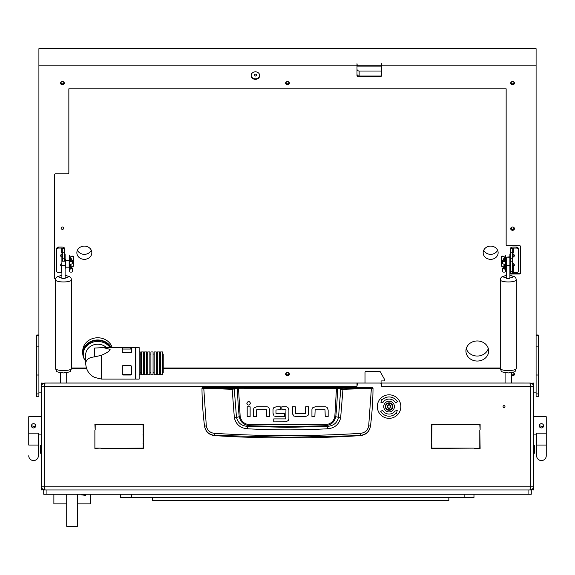 <?xml version="1.0" encoding="UTF-8"?>
<svg xmlns="http://www.w3.org/2000/svg" width="575" height="575" viewBox="0 0 575 575"><rect width="100%" height="100%" fill="white"/><g stroke="black" fill="none" stroke-linecap="round" stroke-linejoin="round"><path stroke-width="0.86" d="M38.374 433.169L38.374 445.064L28.75 445.064L28.75 433.169L38.906 433.169L38.906 434.908L41.58 434.908L41.58 395.88M503.053 406.575A0.963 0.963 0 0 0 504.016 407.538A0.963 0.963 0 0 0 504.979 406.575A0.963 0.963 0 0 0 504.016 405.612A0.963 0.963 0 0 0 503.053 406.575M533.952 445.064L534.491 445.603L534.491 453.086L533.952 453.618L533.952 445.064L533.42 445.064L533.42 489.972L531.278 489.792M41.58 434.908L41.58 488.901L42.399 488.901M533.42 394.385L533.42 445.064M533.42 389.735L533.42 384.122L532.601 384.122M41.58 389.735L41.58 383.051L43.722 383.238M43.722 489.792L41.58 489.972L41.58 488.901M381.06 383.051L381.592 383.051L381.592 386.256L381.268 384.122A1.071 1.071 0 0 0 380.204 383.051L358.39 383.051A1.071 1.071 0 0 0 357.319 384.122L356.996 386.256L356.996 383.051L44.785 383.051C42.852 383.259 41.788 384.323 41.58 386.256L41.58 486.766L44.785 486.766L44.979 489.972M41.58 393.746L41.58 394.817M41.58 386.256L44.785 386.256L44.979 383.051M356.996 383.051L358.067 383.101M381.06 383.482L381.06 381.448A0.532 0.532 0 0 1 381.592 380.916L384.265 380.916A0.532 0.532 0 0 0 384.797 380.377L384.797 380.125A1.071 1.071 0 0 0 384.661 379.601L380.291 371.838A1.071 1.071 0 0 0 379.363 371.292L366.088 371.292A1.071 1.071 0 0 0 365.017 372.363L365.017 383.051L358.067 383.051M530.021 489.972L530.215 486.766L533.42 486.766L533.42 386.256C533.212 384.323 532.148 383.259 530.215 383.051L381.592 383.051M531.278 383.238L533.42 383.051L533.42 384.122M530.021 383.051L530.215 386.256L533.42 386.256M479.802 430.416L480.118 448.435L474.612 448.435L479.802 448.112L479.802 430.416M137.813 424.695L143.319 424.379L143.319 442.391L142.995 424.695L137.813 424.695M95.198 429.884L94.882 424.379L137.274 424.379L95.198 424.695L95.198 429.884M480.118 429.884L479.802 424.695L437.726 424.379L480.118 424.379L480.118 429.884M100.92 448.435L142.995 448.112L143.319 442.93L143.319 448.435L100.92 448.435M474.08 448.112L431.681 448.435L431.681 442.93L432.005 448.112L474.08 448.112M437.187 424.379L432.005 424.695L431.681 442.391L431.681 424.379L437.187 424.379M95.198 448.112L100.388 448.112L94.882 448.435L94.882 430.416L94.882 448.205M533.42 486.766C533.212 488.7 532.148 489.771 530.215 489.972L530.15 487.837M531.278 486.766L530.215 487.837L530.215 386.256L381.592 386.256M44.85 487.837L43.722 486.766M41.58 486.766C41.788 488.7 42.852 489.771 44.785 489.972L44.785 386.256L356.996 386.256M530.215 383.051L530.15 385.192M531.278 386.256L530.215 385.192M44.785 383.051L44.785 385.192L43.722 386.256M202.508 387.493L372.492 387.493L373.024 388.247C372.931 400.588 372.082 413.202 370.48 426.082L370.458 426.247C369.373 431.732 366.059 434.851 360.525 435.606A1142.101 1142.101 0 0 1 214.475 435.606L214.446 435.347C208.905 434.628 205.598 431.537 204.52 426.082C202.917 413.202 202.069 400.588 201.976 388.247L232.048 389.289L238.488 388.254L337.432 388.369L340.731 389.167L338.51 417.464C337.115 422.963 333.435 425.924 327.47 426.355L325.127 425.708A1130.493 1130.493 0 0 1 249.873 425.708C244.03 425.27 240.487 422.266 239.243 416.688L236.49 417.464L234.269 389.167L233.802 388.643L203.751 387.931L202.508 387.493L201.976 388.247L202.508 387.715M327.728 428.763L327.47 426.355L287.5 427.347L247.53 426.355L247.272 428.763C274.088 430.244 300.912 430.244 327.728 428.763C334.65 428.131 338.955 424.487 340.644 417.838L342.952 389.289L371.371 388.463L368.697 425.845C367.792 430.244 365.118 432.738 360.683 433.327C311.902 436.396 263.113 436.396 214.317 433.327C209.882 432.745 207.208 430.251 206.303 425.845L204.542 426.247C205.627 431.732 208.933 434.851 214.475 435.606M256.702 406.798L254.272 407.768L256.702 406.798L266.721 406.798A3.019 3.019 0 0 1 268.762 407.589L269.732 410.011L268.762 407.589M292.387 413.339L292.387 406.791L295.327 406.791L295.543 413.605L305.418 413.605L305.677 406.791L308.617 406.791L308.617 413.59A2.947 2.947 0 0 1 307.848 415.581L305.418 416.544L295.643 416.544L293.358 415.754L292.387 413.339L293.89 416.142M315.136 406.812L312.707 407.783L315.136 406.812L325.155 406.812A3.019 3.019 0 0 1 327.197 407.61L328.167 410.025L327.197 407.61M273.024 413.253L273.973 415.696L273.024 413.253L273.024 409.616A2.803 2.803 0 0 1 273.75 407.74L276.115 406.791L280.233 406.791L280.233 409.738L275.971 409.997L275.971 413.317L284.359 413.59L284.359 416.53L276.058 416.53L274.447 416.063M288.01 407.618L288.894 409.838L288.01 407.618A2.976 2.976 0 0 0 285.955 406.791L281.836 406.791L281.836 409.731L285.732 409.731M286.458 421.798L273.743 421.856L273.743 418.909L285.739 418.909L285.955 410.011M285.84 421.856L288.434 420.454M360.525 435.606L287.5 437.295L214.446 435.347L214.317 433.327M368.697 425.845L370.48 426.082C369.402 431.537 366.095 434.628 360.554 435.347L360.683 433.327M372.492 387.493L373.024 388.247L371.371 388.463L371.249 387.931L342.865 388.757L336.512 387.73L238.488 387.73L233.802 388.643M269.732 410.011L269.732 416.559L266.793 416.559L266.577 409.738L256.702 409.738L256.443 416.559L253.503 416.559L253.503 409.752A2.947 2.947 0 0 1 254.272 407.768M250.132 406.82L250.132 416.559L247.193 416.559L247.193 406.82L250.132 406.82M250.506 403.298C249.277 400.919 248.041 400.919 246.812 403.298C248.041 405.677 249.277 405.677 250.506 403.298M305.418 416.544L307.848 415.581M328.167 410.025L328.167 416.573L325.227 416.573L325.012 409.752L315.136 409.752L314.877 416.573L311.938 416.573L311.938 409.774A2.947 2.947 0 0 1 312.707 407.783M276.115 406.791L273.75 407.74M288.894 409.838L288.894 418.744L288.032 420.986M206.303 425.845L203.751 387.931M336.512 387.73L334.83 416.588C333.651 421.647 330.409 424.336 325.098 424.659L249.902 424.659C244.605 424.35 241.356 421.662 240.17 416.588L239.243 416.688A285.171 285.171 0 0 1 237.568 388.369L237.101 387.838M340.644 417.838L335.757 416.688A285.171 285.171 0 0 0 337.432 388.369L337.899 387.838M342.865 388.757L342.952 389.289L340.731 389.167L341.198 388.643M232.135 388.757L234.356 417.838C236.059 424.501 240.364 428.145 247.272 428.763M249.902 424.659L249.873 425.708L247.53 426.355C241.572 425.938 237.892 422.977 236.49 417.464L234.356 417.838M325.098 424.659L325.127 425.708C330.999 425.248 334.535 422.244 335.757 416.688L334.83 416.588M41.048 453.618L40.509 453.086L40.509 445.603L41.048 445.064L41.048 453.618L41.58 453.618M533.42 416.731L546.25 416.731L546.25 433.169L536.094 433.169L536.094 434.908L533.42 434.908M543.411 426.643L539.3 425.823A2.142 2.142 0 0 1 541.442 423.682A2.142 2.142 0 0 1 543.576 425.823A2.142 2.142 0 0 1 541.442 427.958A2.142 2.142 0 0 1 539.3 425.823M546.25 433.169L546.25 455.759A4.808 4.808 0 0 1 541.442 460.568A4.808 4.808 0 0 1 536.626 455.759L536.626 455.759A4.808 4.808 0 0 0 541.442 460.568A4.808 4.808 0 0 0 546.25 455.759L546.25 445.064L536.626 445.064L536.626 433.169M28.75 445.064L28.75 416.731L41.58 416.731M35.535 426.643L31.424 425.823A2.142 2.142 0 0 0 33.558 427.958A2.142 2.142 0 0 0 35.7 425.823A2.142 2.142 0 0 0 33.558 423.682A2.142 2.142 0 0 0 31.424 425.823M28.75 455.759A4.808 4.808 0 0 0 33.558 460.568A4.808 4.808 0 0 0 38.374 455.759L38.374 455.759A4.808 4.808 0 0 1 33.558 460.568A4.808 4.808 0 0 1 28.75 455.759M33.961 423.717L33.587 423.682M389.074 409.889A3.313 3.313 0 0 0 392.387 406.575A3.313 3.313 0 0 0 389.074 403.262A3.313 3.313 0 0 0 385.76 406.575A3.313 3.313 0 0 0 389.074 409.889M389.074 402.831A3.745 3.745 0 0 1 392.818 406.575A3.745 3.745 0 0 1 389.074 410.32A3.745 3.745 0 0 1 385.336 406.575A3.745 3.745 0 0 1 389.074 402.831M387.636 407.855A0.453 0.453 0 0 0 387.802 407.826A0.618 0.618 0 0 1 388.628 408.308A0.453 0.453 0 0 0 389.519 408.308A0.618 0.618 0 0 1 390.353 407.826A0.453 0.453 0 0 0 390.799 407.057A0.618 0.618 0 0 1 390.799 406.094A0.453 0.453 0 0 0 390.353 405.325A0.618 0.618 0 0 1 389.519 404.843A0.453 0.453 0 0 0 388.628 404.843A0.618 0.618 0 0 1 387.802 405.325A0.453 0.453 0 0 0 387.356 406.094A0.618 0.618 0 0 1 387.356 407.057A0.453 0.453 0 0 0 387.636 407.855M383.726 406.575A5.348 5.348 0 0 0 389.074 411.923A5.348 5.348 0 0 0 394.421 406.575A5.348 5.348 0 0 0 389.074 401.228A5.348 5.348 0 0 0 383.726 406.575M400.84 406.575A11.759 11.759 0 0 0 389.074 394.817A11.759 11.759 0 0 0 377.315 406.575A11.759 11.759 0 0 0 389.074 418.334A11.759 11.759 0 0 0 400.84 406.575M380.743 411.384A9.624 9.624 0 0 0 396.118 413.137L396.506 413.504L397.224 410.378L394.162 411.312L394.551 411.678A7.482 7.482 0 0 1 382.591 410.32L380.743 411.384M397.411 401.767A9.624 9.624 0 0 0 382.037 400.013L381.649 399.647L380.923 402.773L383.992 401.839L383.604 401.472A7.482 7.482 0 0 1 395.557 402.831L397.411 401.767M255.422 76.022A1.071 0.942 -0 0 1 255.422 74.132A1.071 0.942 -0 0 1 255.422 76.022M288.018 372.593A1.337 1.179 -0 0 1 287.5 374.864A1.337 1.179 -0 0 1 286.982 372.593M513.087 227.068A1.337 1.179 -0 0 1 512.569 229.339A1.337 1.179 -0 0 1 512.052 227.068M62.431 229.339A1.337 1.179 -0 0 1 62.431 226.981A1.337 1.179 -0 0 1 62.431 229.339M288.018 81.549A1.337 1.179 -0 0 1 287.5 83.821A1.337 1.179 -0 0 1 286.982 81.549M513.087 372.593A1.337 1.179 -0 0 1 512.569 374.864A1.337 1.179 -0 0 1 511.498 374.39M511.498 372.974A1.337 1.179 -0 0 1 512.052 372.593M513.087 81.549A1.337 1.179 -0 0 1 512.569 83.821A1.337 1.179 -0 0 1 512.052 81.549M62.948 81.549A1.337 1.179 -0 0 1 62.431 83.821A1.337 1.179 -0 0 1 61.913 81.549M62.431 254.912A2.408 2.127 -0 0 1 61.123 254.574M61.899 264.313A2.408 2.127 -0 0 1 61.123 264.018M91.281 250.226A7.482 6.612 -0 0 1 84.353 254.337A7.482 6.612 -0 0 1 77.424 250.226M84.353 259.339A7.482 6.612 -0 0 1 76.863 252.727A7.482 6.612 -0 0 1 84.353 246.114A7.482 6.612 -0 0 1 91.835 252.727A7.482 6.612 -0 0 1 84.353 259.339M497.576 250.226A7.482 6.612 -0 0 1 490.647 254.337A7.482 6.612 -0 0 1 483.719 250.226M490.647 259.339A7.482 6.612 -0 0 1 483.165 252.727A7.482 6.612 -0 0 1 490.647 246.114A7.482 6.612 -0 0 1 498.137 252.727A7.482 6.612 -0 0 1 490.647 259.339M477.286 340.961A11.363 10.041 180 0 0 465.923 351.002A11.363 10.041 180 0 0 477.286 361.043A11.363 10.041 180 0 0 488.649 351.002A11.363 10.041 180 0 0 477.286 340.961M466.282 348.5A11.363 10.041 180 0 0 477.286 356.04A11.363 10.041 180 0 0 488.29 348.5M356.996 69.129A2.142 1.89 180 0 0 359.138 71.02L359.138 76.022L381.462 76.022M359.138 76.022A2.142 1.89 -0 0 1 356.996 74.132M359.138 71.02L381.592 71.02M513.878 264.018A2.408 2.127 -0 0 1 513.101 264.313M513.878 254.574A2.408 2.127 -0 0 1 512.569 254.912M259.692 75.325A4.277 3.781 -0 0 1 255.422 78.854A4.277 3.781 -0 0 1 251.153 75.325M255.422 79.357A4.277 3.781 -0 0 1 251.146 75.577A4.277 3.781 -0 0 1 255.422 71.796A4.277 3.781 -0 0 1 259.699 75.577A4.277 3.781 -0 0 1 255.422 79.357M289.347 82.886A1.869 1.653 -0 0 1 285.653 82.886M287.5 84.791A1.869 1.653 -0 0 1 287.5 81.485A1.869 1.653 -0 0 1 287.5 84.791M289.347 373.93A1.869 1.653 -0 0 1 285.653 373.93M287.5 375.834A1.869 1.653 -0 0 1 287.5 372.528A1.869 1.653 -0 0 1 287.5 375.834M514.417 228.412A1.869 1.653 -0 0 1 510.722 228.412M512.569 230.316A1.869 1.653 -0 0 1 512.569 227.003A1.869 1.653 -0 0 1 512.569 230.316M514.417 82.886A1.869 1.653 -0 0 1 510.722 82.886M512.569 84.791A1.869 1.653 -0 0 1 512.569 81.485A1.869 1.653 -0 0 1 512.569 84.791M64.278 82.886A1.869 1.653 -0 0 1 60.583 82.886M62.431 84.791A1.869 1.653 -0 0 1 62.431 81.485A1.869 1.653 -0 0 1 62.431 84.791M514.417 373.93A1.869 1.653 -0 0 1 511.498 375.037M511.498 372.823A1.869 1.653 -0 0 1 514.438 374.181A1.869 1.653 -0 0 1 511.498 375.54M38.906 335.606L36.771 335.606L36.771 396.757L38.906 396.757L38.906 48.674L536.094 48.674L536.094 396.757L538.229 396.757L538.229 393.918L536.094 393.918M357.212 65.183L357.212 66.125L381.376 66.125L381.376 65.183L357.212 65.183L356.996 63.681L356.996 75.577A1.071 0.942 -0 0 0 358.067 76.518L380.521 76.518L380.521 76.022L358.067 76.022L358.067 76.518M536.094 65.183L381.592 65.183L381.592 63.681L381.376 65.183M506.69 274.146A1.071 0.942 180 0 0 506.151 274.965L506.151 275.439M506.151 274.965L506.151 274.462A1.071 0.942 -0 0 1 506.69 273.643M38.906 65.183L356.996 65.183M536.094 392.136L533.42 392.136M41.58 392.136L38.906 392.136M381.592 65.183L381.592 75.577A1.071 0.942 -0 0 1 380.521 76.518M55.847 278.243L55.646 278.746M55.48 278.746A1.071 0.942 -0 0 1 54.409 277.797L54.409 174.8A1.071 0.942 -0 0 1 55.48 173.851L67.778 173.851A1.071 0.942 180 0 0 68.849 172.91L68.849 88.809L506.151 88.809L506.151 244.727A1.071 0.942 180 0 0 507.222 245.669L519.52 245.669A1.071 0.942 -0 0 1 520.591 246.61L520.591 273.075A1.071 0.942 -0 0 1 519.52 274.016L509.896 274.016M500.272 368.51L163.228 368.51M86.559 368.51L71.516 368.51M71.516 368.014L86.394 368.014M163.228 368.014L500.272 368.014M519.52 274.016L519.52 273.52L512.569 273.52M510.435 273.52L509.896 273.52M519.52 273.52A1.071 0.942 180 0 0 520.591 272.572M54.409 277.294A1.071 0.942 180 0 0 55.48 278.243M356.996 75.073A1.071 0.942 180 0 0 358.067 76.022M380.521 76.022A1.071 0.942 180 0 0 381.592 75.073M36.771 335.606L36.771 334.988L38.906 334.988M536.094 334.988L538.229 334.988L538.229 393.918M514.244 255.12A1.761 1.56 -0 0 1 512.569 256.177M512.569 254.057A1.761 1.56 -0 0 1 512.569 257.176M514.244 264.565A1.761 1.56 -0 0 1 513.101 265.557M513.101 263.58A1.761 1.56 -0 0 1 512.569 266.627M513.64 252.971L512.893 252.971A2.997 2.645 180 0 0 512.677 252.978M513.64 267.9L513.36 267.9A0.791 0.367 0 0 0 512.965 267.95L512.569 268.187M512.569 253.237L512.965 252.835A0.791 0.367 180 0 1 513.36 252.784L513.64 252.784M510.435 248.436L512.742 248.199L512.569 261.208L510.435 261.208L510.435 248.436M516.314 247.056A2.142 1.89 -0 0 1 518.449 248.946L518.449 249.952A2.142 1.89 180 0 0 516.314 248.062L516.314 247.056L513.36 247.056A2.925 1.366 0 0 0 510.471 248.199M516.314 248.062L513.36 248.062A0.791 0.367 0 0 0 512.742 248.199M518.449 249.952L518.449 270.739A2.142 1.89 180 0 1 516.314 272.629L513.36 272.629A0.791 0.367 0 0 0 512.742 272.766L512.569 272.988M510.435 271.486L512.569 271.486L512.569 274.009L510.435 274.009L510.435 261.208M510.435 254.107A2.997 2.645 180 0 0 509.896 255.616L509.896 254.617A2.997 2.645 -0 0 1 510.435 253.108M509.896 257.118L506.69 257.118L509.896 257.176L509.896 255.616M512.569 267.698A2.997 2.645 180 0 0 512.893 267.713L513.64 267.713M512.569 271.486L512.569 261.208M512.893 261.172L512.893 266.52L512.569 261.172M504.613 264.507L504.613 267.188L503.973 266.548L503.973 264.586M504.16 266.735L502.938 268.611L505.044 268.719L505.044 264.342L502.478 263.774L502.478 261.05A1.495 0.697 0 0 0 503.973 261.747A1.495 0.697 0 0 0 505.468 261.05L505.468 255.171L505.044 255.171L505.044 261.05A1.071 0.503 180 0 1 503.973 261.553A1.071 0.503 180 0 1 502.902 261.05A1.071 0.503 180 0 1 502.938 260.928L505.022 257.09L504.613 261.452M506.69 260.504L505.835 260.504L505.835 267.188L506.69 267.188M505.468 261.352L505.468 266.671M505.396 264.033L505.468 271.443A1.495 0.697 0 0 1 503.973 272.147A1.495 0.697 0 0 1 502.478 271.443L502.478 268.719L503.973 266.16M505.022 257.09L502.291 256.306L504.598 257.09L502.521 260.877A1.495 0.697 0 0 0 502.478 261.05M502.291 256.306A1.071 0.783 -124.5 0 0 501.407 256.939L501.407 265.499A1.071 0.783 -124.5 0 0 502.291 266.699L503.492 267.08M503.93 261.546L504.577 260.64M505.468 264.924L505.468 267.569M504.138 269.136L505.008 267.411M505.044 269.129L505.468 268.712L505.044 269.129L502.478 268.719M505.044 264.342L505.468 263.724M505.468 261.05L505.468 263.781M501.817 256.299A1.071 0.783 55.5 0 1 502.528 256.141M61.899 266.556A1.761 1.56 -0 0 1 61.899 263.58M61.899 257.104A1.761 1.56 -0 0 1 62.431 254.057M61.36 267.9L61.64 272.629A0.791 0.367 180 0 1 61.899 272.651M61.36 252.784L61.64 252.784A0.791 0.367 180 0 1 62.035 252.835L62.431 253.237M58.686 248.062A2.142 1.89 180 0 0 56.551 249.952L56.551 248.946A2.142 1.89 -0 0 1 58.686 247.056L58.686 248.062L61.64 248.062A0.791 0.367 180 0 1 62.258 248.199L64.529 248.199L64.565 261.208L62.431 261.208L62.258 248.199M58.686 247.056L61.64 247.056A2.925 1.366 180 0 1 64.529 248.199M56.551 249.952L56.551 270.739A2.142 1.89 180 0 0 58.686 272.629L61.64 272.629M61.899 265.557A1.761 1.56 -0 0 1 60.756 264.565M62.431 256.177A1.761 1.56 -0 0 1 60.756 255.12M64.565 253.108A2.997 2.645 -0 0 1 65.104 254.617L65.104 257.118L64.565 257.118M61.899 267.713L61.36 267.713M65.104 255.616A2.997 2.645 180 0 0 64.565 254.107M62.323 252.978A2.997 2.645 180 0 0 62.107 252.971L61.36 252.971M71.027 264.586L71.027 266.548L70.387 267.188L70.387 264.507M65.636 267.188L69.165 267.188L69.165 260.504L65.636 260.504M65.104 268.123L65.636 268.123L65.636 259.569L65.104 259.569M70.387 261.452L69.978 257.09L72.472 256.141A1.071 0.783 -55.5 0 1 73.183 256.299M69.532 263.724L69.532 261.352M71.508 267.08L72.709 266.699A1.071 0.783 124.5 0 0 73.593 265.499L73.593 256.939A1.071 0.783 124.5 0 0 72.709 256.306L70.402 257.09L72.479 260.877A1.495 0.697 180 0 1 72.522 261.05L72.522 263.774L69.956 264.342L69.956 268.712L72.062 268.611L70.84 266.735M71.027 266.16L72.522 268.719L72.522 271.443A1.495 0.697 180 0 1 71.027 272.147A1.495 0.697 180 0 1 69.532 271.443L69.532 255.171L69.956 255.171L69.956 261.05A1.071 0.503 0 0 0 71.027 261.553A1.071 0.503 0 0 0 72.098 261.05A1.071 0.503 0 0 0 72.062 260.928L69.978 257.09M70.862 269.136L69.992 267.411M69.532 267.569L69.532 264.924M70.423 260.64L71.07 261.546M69.956 269.129L69.532 268.712L69.956 269.129L72.522 268.719M72.522 261.05A1.495 0.697 180 0 1 71.027 261.747A1.495 0.697 180 0 1 69.532 261.05M69.532 263.781L69.956 264.342M111.255 347.566A14.972 13.232 180 0 0 85.869 345.115A14.972 13.232 180 0 0 82.743 353.208A14.972 13.232 180 0 0 84.762 359.842M112.168 347.566A14.972 13.232 180 0 0 100.654 338.028A14.972 13.232 180 0 0 85.869 342.916A14.972 13.232 180 0 0 82.743 351.002L82.743 353.208M135.405 377.272L135.671 375.849M94.602 356.888L94.602 348.076L103.256 347.566L110.098 349.399C110.033 350.793 107.151 352.762 101.459 355.293L94.602 356.888C89.075 357.384 86.099 359.533 85.682 363.335C86.099 370.005 89.075 374.706 94.602 377.423L101.459 379.076L135.405 379.105L135.671 347.566L103.256 347.566M122.31 349.399L122.31 347.81L131.395 347.81L131.395 352.31L130.863 352.727L122.842 352.727L122.31 352.31L122.31 349.399M106.468 347.566A12.032 10.63 180 0 0 97.714 344.224A12.032 10.63 180 0 0 85.682 354.854L85.682 363.335M110.041 347.566A14.432 12.758 180 0 0 97.714 341.449A14.432 12.758 180 0 0 83.282 354.207A14.432 12.758 180 0 0 85.682 361.258M110.659 347.566A14.432 12.758 180 0 0 97.714 340.45A14.432 12.758 180 0 0 83.282 353.208L83.282 354.207M139.15 349.399L139.15 347.566L135.937 347.566L135.937 379.105L139.15 379.105L139.15 349.399M122.842 375.001L122.31 374.613L122.31 366.11L122.842 365.556L130.863 365.556L131.395 366.11L131.395 374.613L130.863 375.001L122.842 375.001L122.842 374.44L130.863 374.44A0.532 0.474 180 0 0 131.395 373.966M135.671 349.399L135.405 352.281M131.395 349.039L122.31 349.039M122.31 373.966A0.532 0.474 180 0 0 122.842 374.44M162.689 354.085L163.228 354.085L163.228 372.586L162.689 372.586M150.93 353.273L150.93 351.95L153.072 351.95L153.072 374.72L150.93 374.72L150.93 353.273M139.15 374.72L140.235 374.72L140.235 351.95L139.15 351.95M141.306 353.273L141.306 351.95L143.448 351.95L143.448 374.72L141.306 374.72L141.306 353.273M144.512 353.273L144.512 351.95L146.654 351.95L146.654 374.72L144.512 374.72L144.512 353.273M147.725 353.273L147.725 351.95L149.859 351.95L149.859 374.72L147.725 374.72L147.725 353.273M154.136 353.273L154.136 351.95L156.278 351.95L156.278 374.72L154.136 374.72L154.136 353.273M157.349 353.273L157.349 351.95L159.483 351.95L159.483 374.72L157.349 374.72L157.349 353.273M160.554 353.273L160.554 351.95L162.689 351.95L162.689 374.72L160.554 374.72L160.554 353.273M64.565 257.176L65.104 257.118M65.104 257.176L65.104 278.58L61.899 278.58L61.899 257.176L62.431 257.176M62.431 257.118L61.899 257.176M61.899 257.118L62.431 256.874M509.896 257.176L509.896 278.58L506.69 278.58L506.69 257.176M506.69 257.118L509.896 256.874M50.413 383.051A1.071 0.755 0 0 1 50.672 383.029L60.289 383.029M66.707 383.029L365.017 383.029M381.06 383.029L505.087 383.029M511.498 383.029L524.328 383.029A1.071 0.755 0 0 1 524.587 383.051M46.927 489.972L46.927 494.248L43.722 494.248L43.722 489.972L531.278 489.972L531.278 494.248L528.073 494.248L528.073 489.972M46.927 494.248L528.073 494.248M66.707 494.248L66.707 526.326L77.402 526.326L77.402 494.248M142.995 434.671A9.25 1.603 90 0 1 143.182 439.027A9.25 1.603 90 0 1 143.074 442.391M142.995 431.085A11.385 1.977 90 0 1 143.319 433.593M143.319 444.453A11.385 1.977 90 0 1 142.995 446.969M143.031 442.93A9.25 1.603 90 0 1 142.995 443.375M77.402 503.872L90.232 503.872L90.232 494.248M53.877 494.248L53.877 503.872L66.707 503.872M85.955 494.917L85.546 495.319L81.679 494.917L85.955 494.917L85.955 494.248M120.599 494.248L120.599 497.461L473.973 497.461L473.973 494.248M131.502 494.248L131.502 497.461M464.133 494.248L464.133 497.461M448.845 497.461L448.845 500.667L152.67 500.667L152.67 497.461M530.215 486.766L44.785 486.766M532.601 488.901L533.42 488.901M42.399 384.122L41.58 384.122M372.492 387.715L371.249 387.931M240.17 416.588L238.488 387.73M36.771 393.918L38.906 393.918M36.771 375.015L38.906 375.015M36.771 346.114L38.906 346.114M538.229 335.606L536.094 335.606M538.229 346.114L536.094 346.114M538.229 375.015L536.094 375.015M513.36 252.784L513.36 248.062M513.36 272.629L513.36 267.9M512.569 267.95L512.965 267.95M510.435 258.247L512.569 258.247M512.569 252.777L510.435 252.777M512.569 273.168L510.435 273.168M510.435 273.93L512.569 273.93M505.008 257.169L505.008 260.504M505.008 267.188L505.008 267.562M504.124 266.793L503.678 266.793M505.044 268.158L505.468 268.158M61.64 248.062L61.64 252.784M62.431 258.247L64.565 258.247M64.565 252.777L62.431 252.777M69.992 267.562L69.992 267.188M69.992 260.504L69.992 257.169M70.876 266.793L71.322 266.793M69.956 268.158L69.532 268.158M101.459 355.293L101.459 379.076M130.863 348.788L130.863 347.724M122.842 348.788L122.842 347.724M130.863 374.44L130.863 375.001M63.502 370.58A8.021 2.135 0 0 0 71.516 368.446C69.712 372.277 72.22 371.515 63.502 372.938C55.236 371.716 57.126 372.226 55.48 368.446A8.021 2.135 0 0 0 63.502 370.58M61.899 275.389L57.241 276.683L55.969 278.02L55.48 279.817A8.021 2.135 0 0 0 63.502 281.958A8.021 2.135 0 0 0 71.516 279.817L71.034 278.02L69.769 276.69L65.104 275.389M65.104 277.933A4.808 1.279 0 0 0 68.31 276.726A4.808 1.279 0 0 0 65.104 275.518M61.899 275.518A4.808 1.279 0 0 0 58.686 276.726A4.808 1.279 0 0 0 61.899 277.933M65.104 265.592L61.899 265.592M508.293 370.58A8.021 2.135 0 0 0 516.314 368.446C514.51 372.277 517.018 371.515 508.293 372.938C500.034 371.716 501.918 372.226 500.272 368.446A8.021 2.135 0 0 0 508.293 370.58M506.69 275.389L502.04 276.683L500.76 278.02L500.272 279.817A8.021 2.135 0 0 0 508.293 281.958A8.021 2.135 0 0 0 516.314 279.817L515.825 278.02L514.56 276.69L509.896 275.389M509.896 277.933A4.808 1.279 0 0 0 513.101 276.726A4.808 1.279 0 0 0 509.896 275.518M506.69 275.518A4.808 1.279 0 0 0 503.484 276.726A4.808 1.279 0 0 0 506.69 277.933M509.896 265.592L506.69 265.592M533.952 453.618L533.42 453.618M41.048 445.064L41.58 445.064M536.626 445.064L536.626 455.759M38.374 445.064L38.374 455.759M505.468 261.28L505.835 261.28M509.896 259.569L510.435 259.569M509.896 268.123L510.435 268.123M505.468 266.412L505.835 266.412M504.613 267.188L505.022 267.483M505.044 255.171L505.468 255.171M70.387 267.188L69.978 267.483M69.532 266.412L69.165 266.412M69.532 261.28L69.165 261.28M69.956 255.171L69.532 255.171M135.937 375.849L135.405 375.849M160.554 354.085L159.483 354.085M157.349 354.085L156.278 354.085M154.136 354.085L153.072 354.085M150.93 354.085L149.859 354.085M147.725 354.085L146.654 354.085M144.512 354.085L143.448 354.085M141.306 354.085L140.235 354.085M141.306 372.586L140.235 372.586M144.512 372.586L143.448 372.586M147.725 372.586L146.654 372.586M150.93 372.586L149.859 372.586M154.136 372.586L153.072 372.586M157.349 372.586L156.278 372.586M160.554 372.586L159.483 372.586M71.516 368.446L71.516 279.817M55.48 368.446L55.48 279.817M65.104 256.874L64.565 256.874M60.289 372.672L60.289 383.051M66.707 372.672L66.707 383.051M516.314 368.446L516.314 279.817M500.272 368.446L500.272 279.817M505.087 372.672L505.087 383.051M511.498 372.672L511.498 383.051M81.679 494.917L81.679 494.248"/></g></svg>
